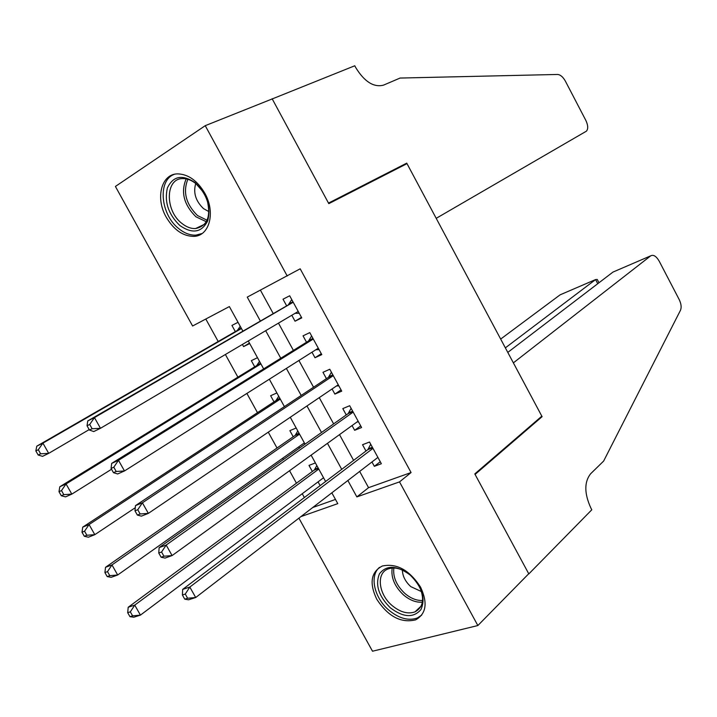 <?xml version="1.0" encoding="UTF-8"?>
<svg xmlns="http://www.w3.org/2000/svg" width="717" height="717" viewBox="0 0 717 717"><rect width="100%" height="100%" fill="white"/><g stroke="black" fill="none" stroke-linecap="round" stroke-linejoin="round"><path stroke-width="1.08" d="M204.775 193.16C215.862 212.411 209.454 236.198 193.805 236.377C182.996 236.269 173.819 229.888 166.263 217.233C155.078 198.107 161.361 173.46 178.022 173.881C188.517 174.374 197.435 180.801 204.775 193.16M420.512 587.044C427.906 602.836 426.301 613.761 415.699 619.829C401.09 623.414 388.103 616.539 376.739 599.215C369.103 583.064 370.949 572.005 382.278 566.027C396.609 562.997 409.362 569.997 420.512 587.044M242.803 330.985L229.368 306.571L192.604 326.002L115.41 186.447L205.241 125.672L272.236 98.928L328.807 203.646L407.005 163.637L541.828 416.174L474.797 473.91L528.734 573.743L477.854 625.538L372.508 651.224L298.908 518.158M205.806 319.029L218.201 341.489M225.389 354.494L237.901 377.16M246.881 393.427L257.502 412.669M268.266 432.172L277.013 448.008M282.668 458.253L283.367 459.525M289.551 470.719L296.444 483.195M302.251 493.726L304.358 497.544M291.792 315.256L295.037 321.207L301.749 317.891L289.677 295.78L283.018 299.204L286.531 305.63M311.976 352.199L315.005 357.738L321.79 354.61L309.78 332.598L303.04 335.843L306.526 342.233M332.07 388.964L334.875 394.099L341.74 391.15L329.784 369.246L322.964 372.302L326.441 378.666M352.065 425.557L354.646 430.29L361.601 427.529L349.699 405.723L342.798 408.6L346.257 414.928M315.39 462.931L309 465.405L312.343 471.472M318.07 481.86L320.14 485.633M296.175 428.013L289.865 430.648L293.217 436.743M298.783 446.843L299.482 448.107M276.879 392.934L270.641 395.73L274.011 401.852M257.493 357.702L251.326 360.66L254.714 366.808M312.764 507.502L335.466 499.435M249.713 343.56L243.583 346.589L242.4 344.447M238.026 322.3L231.932 325.428L235.328 331.604M359.665 471.436L368.556 487.668L411.074 472.548L300.181 268.803L247.248 297.125L260.271 320.858M260.414 290.17L273.132 313.401M278.465 323.134L293.396 350.398M298.908 360.472L313.562 387.234M319.262 397.639L333.629 423.881M339.508 434.627L353.606 460.368M371.962 461.972L374.337 466.319L381.363 463.729L369.515 442.03L362.533 444.719L365.984 451.029M205.241 125.672L287.221 276M411.074 472.548L399.512 481.896L477.854 625.538M347.862 480.507L356.86 496.908L399.512 481.896M265.666 330.698L280.786 358.24M286.37 368.421L301.194 395.452M306.966 405.965L321.512 432.476M327.463 443.33L341.731 469.33M300.943 516.598L337.779 503.63L331.837 492.839M325.608 481.501L311.106 455.143M305.057 444.146L290.268 417.267M284.407 406.611L269.332 379.212M263.65 368.897L248.288 340.96M368.556 487.668L356.86 496.908M380.261 461.721L374.337 466.319M249.462 343.093L243.583 346.589M360.705 425.889L354.646 430.29M341.05 389.878L334.875 394.099M321.297 353.705L315.005 357.738M301.463 317.371L295.037 321.207M372.652 447.784L367.857 449.613L182.665 589.401L189.817 587.053L372.974 448.367M185.264 594.061L189.817 587.053L195.705 597.521L188.535 599.806L184.762 599.17L187.63 598.256L185.264 594.061L182.405 594.993L184.762 599.17M377.904 457.401L195.705 597.521L187.63 598.256M367.857 449.613L370.725 444.253M378.083 457.724L377.402 457.796M182.665 589.401L182.405 594.993M316.824 465.548L314.378 469.967L128.2 607.263L134.751 605.112L140.424 615.123L323.537 477.755M318.751 469.052L134.751 605.112L130.324 611.843L127.698 612.694L129.965 616.692L132.6 615.849L130.324 611.843M132.6 615.849L140.424 615.123L133.846 617.212L129.965 616.692M127.698 612.694L128.2 607.263M410.097 574.962C422.161 586.972 425.773 598.507 420.951 609.567C413.494 618.153 403.286 617.579 390.344 607.819C378.639 596.159 375.018 584.812 379.463 573.77C386.562 564.835 396.77 565.229 410.097 574.962M407.032 572.578C400.167 568.222 393.929 566.995 388.3 568.886C375.968 572.856 378.379 594.25 392.172 605.605C400.283 612.255 407.901 614.344 415.009 611.87C423.281 607.272 424.778 598.856 419.481 586.623M402.371 570.024C402.569 576.145 405.383 581.675 410.796 586.614L421.515 591.615M379.535 567.353C369.228 575.67 374.229 597.915 388.91 610.194C399.019 618.484 408.493 621.083 417.348 617.973L421.739 615.096M195.114 182.629C206.98 194.047 211.192 206.783 207.733 220.836C201.683 232.568 192.425 234.154 179.949 225.595C168.441 214.517 164.238 202.006 167.357 188.069C173.03 175.997 182.288 174.186 195.114 182.629M203.225 191.95L195.92 183.651C191.627 180.254 187.307 178.578 182.969 178.605C165.206 178.013 164.749 210.565 181.867 223.399C186.384 227.029 190.946 228.75 195.544 228.562C207.141 226.142 211.049 216.803 207.258 200.563M195.732 183.489C193.07 192.712 195.669 201.092 203.538 208.638L208.925 211.632M174.231 174.356C157.301 180.397 160.563 214.777 178.847 228.696C184.493 233.24 190.184 235.382 195.929 235.131L202.077 233.509M650.74 255.817C653.456 254.427 656.27 256.202 659.183 261.14L679.169 299.509C681.222 303.793 681.661 307.378 680.487 310.255L603.624 461.085L590.539 473.856C584.158 482.129 584.265 493.511 590.853 507.994L591.803 509.778L528.823 573.914L475.084 474.43L542.097 416.667L513.372 362.865L650.74 255.817L612.963 272.084L507.788 352.405M540.663 417.186L542.097 416.667M505.36 347.862L595.585 279.567L560.12 294.83L500.672 339.069M597.53 280.006L597.225 279.442L595.585 279.567L597.754 283.699M272.137 98.749L328.511 203.108L406.736 163.126L436.205 218.326L586.479 131.13C588.307 128.773 588.101 125.197 585.843 120.402L565.381 81.146C563.006 76.916 560.389 74.693 557.548 74.46L400.068 78.054L383.478 85.153C373.718 87.599 364.487 81.765 355.766 67.658L354.763 65.776L271.295 99.304M406.736 163.126L393.776 170.404M352.916 411.621L348.166 413.575L159.138 547.627L166.174 545.045L353.167 412.087M161.576 552.009L166.174 545.045L172.098 555.567L165.027 558.086L161.128 557.234L163.951 556.222L161.576 552.009L158.753 553.031L161.128 557.234M358.133 421.175L172.098 555.567L163.951 556.222M348.166 413.575L351.115 408.332M358.509 421.865L357.003 421.99M159.138 547.627L158.753 553.031M333.082 375.296L328.395 377.366L135.477 505.619L142.396 502.796L333.28 375.645M137.754 509.724L142.396 502.796L148.356 513.381L141.401 516.141L137.368 515.075L140.138 513.964L137.754 509.724L134.984 510.845L137.368 515.075M338.254 384.769L148.356 513.381L140.138 513.964M328.395 377.366L331.424 372.248M338.845 385.845L336.488 385.97M135.477 505.619L134.984 510.845M313.159 338.791L308.525 340.996L111.682 463.388L118.493 460.314L313.284 339.024M113.797 467.206L118.493 460.314L124.48 470.961L117.642 473.964L113.474 472.673L116.199 471.463L113.797 467.206L111.072 468.425L113.474 472.673M318.294 348.202L124.48 470.961L116.199 471.463M308.525 340.996L311.626 335.986M319.083 349.654L315.847 349.744M111.682 463.388L111.072 468.425M293.136 302.126L87.761 420.924L94.456 417.599L293.208 302.242M89.715 424.446L94.456 417.599L100.479 428.3L93.748 431.562L89.446 430.039L92.135 428.739L89.715 424.446L87.035 425.764L89.446 430.039M298.236 311.456L100.479 428.3L92.135 428.739M288.557 304.447L291.747 299.563M299.24 313.293L295.09 313.311M87.761 420.924L87.035 425.764M303.578 443.456L304.617 443.357M297.806 430.971L295.153 435.398L105.524 567.299L111.969 564.933L117.678 574.998L304.367 442.891M299.554 434.152L111.969 564.933L107.496 571.628L104.915 572.569L107.2 576.593L109.782 575.661L107.496 571.628M109.782 575.661L117.678 574.998L111.198 577.31L107.2 576.593M104.915 572.569L105.524 567.299M278.698 396.232L275.982 400.561L82.724 527.138L89.069 524.548L94.805 534.667L135.28 507.699M280.275 399.1L89.069 524.548L84.552 531.207L82.016 532.238L84.31 536.28L86.856 535.258L84.552 531.207M86.856 535.258L94.805 534.667L88.433 537.203L84.31 536.28M82.016 532.238L82.724 527.138M259.5 361.341L256.722 365.58L59.807 486.762L66.054 483.948L71.817 494.121L111.538 469.25M260.898 363.886L66.054 483.948L61.492 490.571L58.991 491.692L61.304 495.752L63.804 494.649L61.492 490.571M63.804 494.649L71.817 494.121L65.552 496.872L61.304 495.752M58.991 491.692L59.807 486.762M240.222 326.298L237.372 330.429L36.773 446.171L42.912 443.133L48.702 453.359L89.195 429.6M241.441 328.511L42.912 443.133L38.306 449.72L35.85 450.93L38.171 455.017L40.627 453.816L38.306 449.72M40.627 453.816L48.702 453.359L42.545 456.344L38.171 455.017M35.85 450.93L36.773 446.171M372.365 447.247L368.583 448.69M314.987 469.169L318.151 467.959M314.234 470.074L318.438 468.47M422.385 602.163C416.138 602.639 409.891 600.272 403.662 595.065C394.673 586.614 390.846 577.615 392.181 568.043M393.839 567.998C392.826 577.131 396.555 585.655 405.033 593.586C410.841 598.444 416.702 600.747 422.609 600.479M206.308 221.714L195.956 216.803C183.857 204.739 180.603 192.102 186.187 178.883M187.854 179.286C182.763 192.039 185.981 204.13 197.507 215.548L207.07 220.218M352.656 411.146L348.919 412.687M332.849 374.866L329.157 376.506M312.953 338.424L309.305 340.154M298.263 311.501L297.51 311.877M292.966 301.803L289.354 303.641M295.915 434.52L299.043 433.229M295.153 435.398L299.303 433.686M276.753 399.71L279.854 398.338M275.982 400.561L280.078 398.751M257.511 364.747L260.576 363.295M256.722 365.58L260.773 363.653M238.178 329.623L241.208 328.09M237.372 330.429L241.378 328.395M372.625 447.731L367.991 449.505M314.378 469.967L318.411 468.425M421.094 606.134L415.009 611.87M204.408 224.331L195.544 228.562M598.982 282.767L597.225 279.442M352.881 411.549L348.381 413.404M333.038 375.206L328.682 377.133M313.105 338.702L308.893 340.7M293.092 302.027L289.005 304.098M295.368 435.228L299.267 433.624M276.269 400.337L280.033 398.67M257.089 365.285L260.719 363.564M237.829 330.08L241.324 328.305"/></g></svg>
